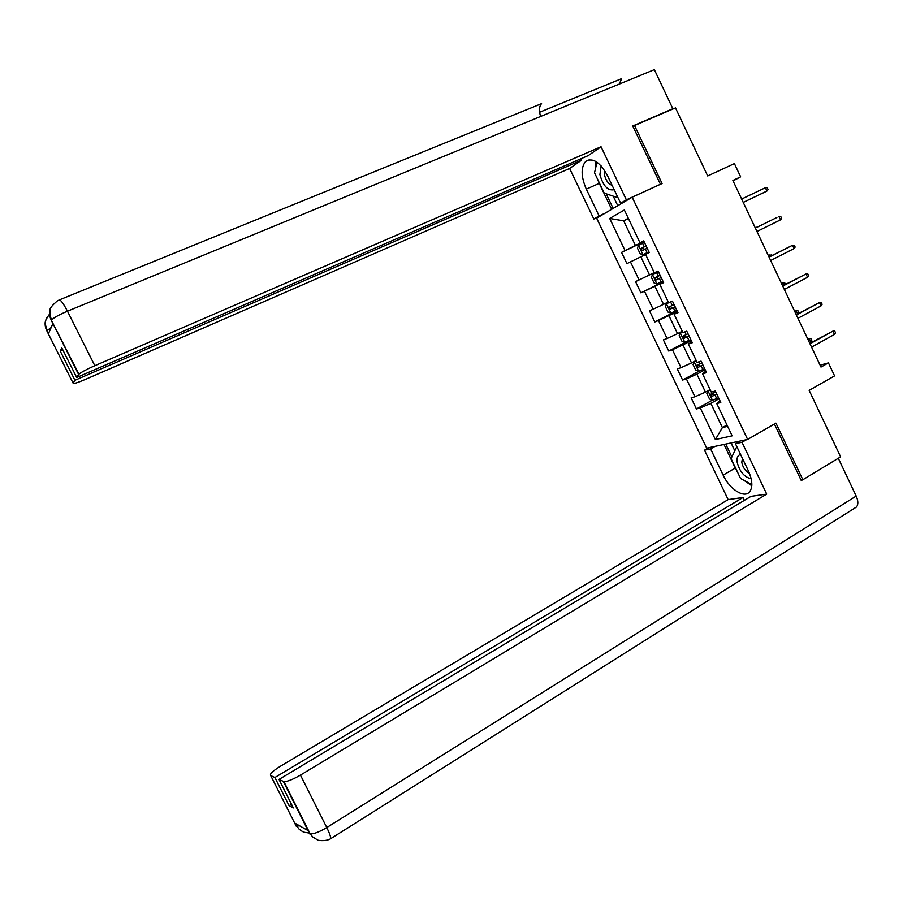<?xml version="1.0" encoding="UTF-8"?>
<svg xmlns="http://www.w3.org/2000/svg" width="903" height="903" viewBox="0 0 903 903"><rect width="100%" height="100%" fill="white"/><g stroke="black" fill="none" stroke-linecap="round" stroke-linejoin="round"><path stroke-width="1.35" d="M596.623 218.187L706.677 448.136L747.639 439.434L632.168 197.215L596.623 218.187M801.017 480.012L802.846 479.73L840.614 456.85L809.156 390.378L834.575 375.885L828.423 362.871L820.105 365.184M632.168 197.215L662.091 183.535L634.527 125.528L633.026 126.567M634.527 125.528L675.489 107.908L707.692 175.95L734.399 163.59L740.641 176.83L732.875 180.476L820.985 367.058L828.423 362.871M719.883 400.548L716.745 403.551L720.797 402.478L715.323 390.999L711.293 392.139L702.568 373.865L706.564 372.623L701.067 361.121L697.105 362.419L688.357 344.088L692.285 342.7L686.777 331.175L682.882 332.62L674.112 314.255L677.972 312.709L672.453 301.15L668.626 302.753L659.833 284.332L663.626 282.639L658.095 271.047L654.336 272.808L645.521 254.341L649.246 252.49L643.704 240.875L640.013 242.794L624.357 209.993L609.706 218.47L623.668 220.84L635.43 245.458L643.952 241.394M716.745 403.551L732.141 435.833L715.379 439.535L700.276 407.942L696.427 408.969L712.32 400.187M609.706 218.47L625.045 250.571L621.546 252.388L626.93 263.642L630.452 261.881L639.087 279.953L635.52 281.623L640.893 292.843L644.482 291.229L653.106 309.255L649.471 310.779L654.822 321.976L658.479 320.509L667.08 338.501L663.378 339.878L668.728 351.041L672.442 349.721L681.02 367.668L677.261 368.898L682.589 380.039L686.382 378.865L694.938 396.767L691.111 397.851L696.427 408.969M702.568 373.865L705.83 371.099M710.074 389.599L705.457 392.128L696.89 374.169L705.164 369.711M694.938 396.767L705.457 392.128M686.382 378.865L696.89 374.169M688.357 344.088L691.754 341.582M696.168 360.455L691.517 362.927L682.928 344.935L691.258 340.566M681.02 367.668L691.517 362.927M672.442 349.721L682.928 344.935M674.112 314.255L677.634 311.998M682.228 331.243L677.543 333.67L668.931 315.632L677.318 311.343M667.08 338.501L677.543 333.67M658.479 320.509L668.931 315.632M659.833 284.332L663.479 282.334M668.254 301.963L663.547 304.334L654.901 286.251L663.355 282.063M653.106 309.255L663.547 304.334M644.482 291.229L654.901 286.251M654.246 272.604L649.505 274.93L640.848 256.802L645.6 254.511M639.087 279.953L649.505 274.93M630.452 261.881L640.848 256.802M640.013 242.794L643.828 241.146M628.465 218.605L623.668 220.84L628.296 218.233M625.045 250.571L635.43 245.458M802.846 479.73L775.948 423.123L747.639 439.434M733.067 180.893L740.641 176.83M726.971 424.997L722.389 427.582L727.626 426.363M719.036 398.787L710.819 403.336L722.389 427.582L715.379 439.535M700.276 407.942L710.819 403.336M621.546 252.388L644.076 241.654M640.893 292.843L663.22 281.781M654.822 321.976L677.002 310.677M668.728 351.041L689.091 340.375M682.589 380.039L699.159 371.122M765.372 187.722L767.223 187.756L768.092 189.596L766.94 191.041L743.237 202.419L764.909 192.068L766.94 191.041L765.372 187.722L741.645 199.055M643.004 254.657L648.896 251.768L643.004 254.657L640.148 253.766L637.462 248.144L638.5 245.334L642.936 254.635M638.5 245.334L644.403 242.354M646.119 245.932L641.04 248.438L642.236 250.616L647.191 248.19M644.29 249.612L643.297 247.366L646.13 245.966M745.46 201.392L744.682 201.775M601.138 165.949L599.897 174.584C603.114 185.984 607.877 191.018 614.187 189.698M604.513 170.362L604.434 174.595C605.789 180.431 608.34 184.009 612.11 185.329M618.036 197.768L604.231 193.14L594.513 172.778L596.996 162.224M740.584 454.514C737.83 455.157 736.656 457.584 737.062 461.794C739.433 471.366 744.151 477.055 751.194 478.861M742.435 458.385L741.769 462.257C742.819 467.415 745.404 471.163 749.524 473.488M751.849 484.629L740.573 478.488L731.069 458.6L736.814 446.613M58.808 300.112C60.095 298.972 62.973 302.663 67.454 311.196L654.348 69.644L672.848 108.744L632.743 125.98L660.443 184.246L626.366 199.834L620.643 203.209L607.437 175.554C599.953 162.077 592.718 157.348 585.72 161.355C580.764 167.326 580.956 176.593 586.307 189.133L599.129 215.93L593.847 219.057L569.624 168.466L85.514 379.362C77.229 382.872 73.098 384.136 73.109 383.143L74.938 380.287L581.69 160.113L569.624 168.466M626.366 199.834L601.037 146.737L588.248 155.576L76.721 377.499L78.629 374.497L51.178 320.034M581.024 158.714L581.69 160.113M605.055 213.21L599.129 215.93M599.727 216.359L593.847 219.057M626.705 200.443L620.643 203.209M601.037 146.737L94.826 365.704C86.688 369.316 81.383 372.138 78.922 374.169L78.629 374.497M619.244 84.092L621.659 78.629L539.633 112.243L621.603 78.663M672.848 108.744L671.595 109.59M541.574 103.642L59.587 299.796L541.574 103.642C539.204 106.148 538.865 110.426 540.558 116.476M76.721 377.499L61.855 347.971L60.241 351.109L74.938 380.287M51.166 327.518L46.866 330.814L48.39 333.839L52.905 323.579L51.64 321.073M60.241 351.109L62.883 350.003M595.698 161.389L595.269 169.538M597.323 178.681L599.253 183.365L586.307 189.133M611.647 209.315L599.253 183.365M606.184 193.829L613.16 208.435M613.306 196.323L617.776 205.703M51.527 306.32C49.067 310.767 48.954 315.328 51.166 320.001L51.324 320.441M47.103 317.156C44.653 321.468 44.518 325.927 46.685 330.532L73.109 383.143M737.661 472.404L735.268 468.036L723.134 475.125C729.534 489.144 744.207 498.682 749.569 491.887C752.944 487.281 752.538 480.238 748.327 470.734L735.414 443.666L742.006 442.278L766.726 494.099L300.451 775.113L326.784 827.554L856.179 496.063L838.289 458.261M723.134 475.125L710.593 448.893L704.487 450.179L728.145 499.607L742.977 497.497L274.896 777.528L270.697 775.564L296.252 826.222L294.717 823.062L307.957 830.546L309.695 833.909M744.343 500.352L742.977 497.497M291.466 804.223L289.073 805.69L293.328 807.925L278.993 779.447L751.036 496.345L766.726 494.099M739.952 441.059L735.414 443.666M746.567 439.659L742.006 442.278M708.9 447.662L704.487 450.179M715.029 446.364L710.593 448.893M728.145 499.607L280.167 766.41C272.638 771.094 269.478 774.153 270.697 775.564M856.179 496.063C858.279 500.849 858.392 504.484 856.495 506.978L854.543 508.22M278.993 779.447L283.914 781.648C287.357 781.671 292.865 779.492 300.451 775.113M289.073 805.69L274.896 777.528M802.632 479.764L801.288 480.577L774.402 424.015M744.061 480.396L751.804 485.758M735.268 468.036L723.992 444.457M725.73 444.084L731.848 456.895M731.058 442.955L734.726 450.642M299.762 825.906L296.173 825.963M780.508 219.858L781.648 218.379L780.779 216.528L778.95 216.539L780.508 219.858L756.962 231.495M776.885 217.499L755.36 228.098L776.885 217.499M794.053 248.596L795.159 247.083L794.301 245.244L792.495 245.289L794.053 248.596L770.665 260.493M769.085 257.152L792.495 245.289L769.017 257.016M652.508 274.546L658.411 271.713L652.508 274.546L651.402 277.345L654.088 282.955L656.978 283.926L662.892 281.104M660.116 275.28L655.002 277.763L656.221 279.919L661.188 277.537M661.177 277.503L658.524 278.79L656.831 277.537M756.782 227.398L755.156 227.658M757.685 226.946L755.134 227.624M668.592 302.686L666.448 303.769L665.319 306.478L667.983 312.077L670.918 313.115L676.855 310.372M666.448 303.769L669.383 302.437M674.09 304.571L668.931 307.009L670.173 309.153L675.162 306.817M675.117 306.727L672.464 307.991L670.771 306.862M770.428 256.305L769.785 254.951L768.374 255.662M771.884 255.56L771.568 254.894L768.329 255.56M807.564 277.277L808.648 275.72L807.79 273.891L806.007 273.97L807.564 277.277L784.323 289.434M782.754 286.093L806.007 273.97L782.641 285.867M821.041 305.88L822.114 304.288L821.245 302.46L819.484 302.584L821.041 305.88L797.959 318.296M796.39 314.978L819.484 302.584L796.232 314.65M834.485 334.426L835.535 332.801L834.677 330.972L832.927 331.13L834.485 334.426L811.56 347.102M809.991 343.783L832.927 331.13L809.788 343.366M682.499 331.807L680.365 332.914L679.191 335.532L681.855 341.12L684.813 342.237L690.784 339.573M680.365 332.914L682.578 331.977M688.018 333.771L682.837 336.187L684.102 338.309L689.091 336.018M689.023 335.871L686.359 337.124L684.688 336.074M784.041 285.134L782.969 282.865L781.569 283.598M785.497 284.377L784.741 282.774L781.49 283.44M696.371 360.873L694.249 361.979L693.03 364.53L695.694 370.095L698.685 371.291L704.679 368.695M694.249 361.979L696.473 361.098M701.924 362.916L696.698 365.286L697.985 367.397L702.997 365.151M702.895 364.959L700.231 366.189L698.572 365.207M797.62 313.905L796.119 310.722L794.73 311.467M797.688 313.872L798.715 312.382L797.868 310.598L794.629 311.242M710.198 389.848L708.087 390.988L706.846 393.448L709.498 399.002L712.523 400.266L718.551 397.76M708.087 390.988L710.345 390.152M715.797 391.981L710.537 394.318L711.835 396.417L716.858 394.216M716.734 393.968L714.07 395.187L712.433 394.261M807.733 338.986L810.973 338.354L811.808 340.138L810.759 341.718L809.246 338.523L807.869 339.28M810.759 341.718L809.381 342.485M645.363 249.081L647.067 252.659M642.575 243.246L644.279 246.824M643.478 247.253L641.164 248.359M57.589 300.676C52.002 305.507 49.507 308.634 50.094 310.045L50.184 316.197L51.629 319.922C53.954 317.608 59.237 314.695 67.454 311.196L94.826 365.704M78.922 374.169L51.369 320.317M309.706 833.92L283.395 781.501M309.627 833.65L310.169 833.841C313.736 834.135 319.278 832.035 326.784 827.554C329.595 833.266 330.882 836.991 330.645 838.729L329.888 839.158M652.474 274.625L656.899 283.892M659.359 278.417L661.064 281.996M656.583 272.593L658.287 276.171M658.524 278.79L656.221 279.919M666.425 303.837L670.839 313.093M673.333 307.686L675.026 311.253M670.579 301.941L672.261 305.44M672.464 307.991L670.173 309.153M680.331 332.97L684.745 342.203M687.262 336.887L688.955 340.442M684.869 331.886L686.19 334.641M686.359 337.124L684.102 338.309M694.215 362.047L698.606 371.257M701.157 366.02L702.85 369.564M699.125 361.764L700.096 363.774M700.231 366.189L697.985 367.397M708.054 391.044L712.444 400.232M715.029 395.074L716.711 398.607M713.347 391.563L713.957 392.839M714.07 395.187L711.835 396.417M643.297 247.366L641.04 248.438M589.467 159.718L585.72 161.355M49.586 314.075C42.057 324.425 46.414 324.177 46.019 327.97L48.581 333.421M856.495 506.978L330.645 838.729C325.238 841.878 316.84 840.185 317.664 839.993L312.731 836.968L310.169 833.841L283.914 781.648M309.21 833.029C301.523 832.002 304.13 832.058 301.184 830.783L298.724 828.796L295.27 823.367M656.199 277.176L655.002 277.763"/></g></svg>
